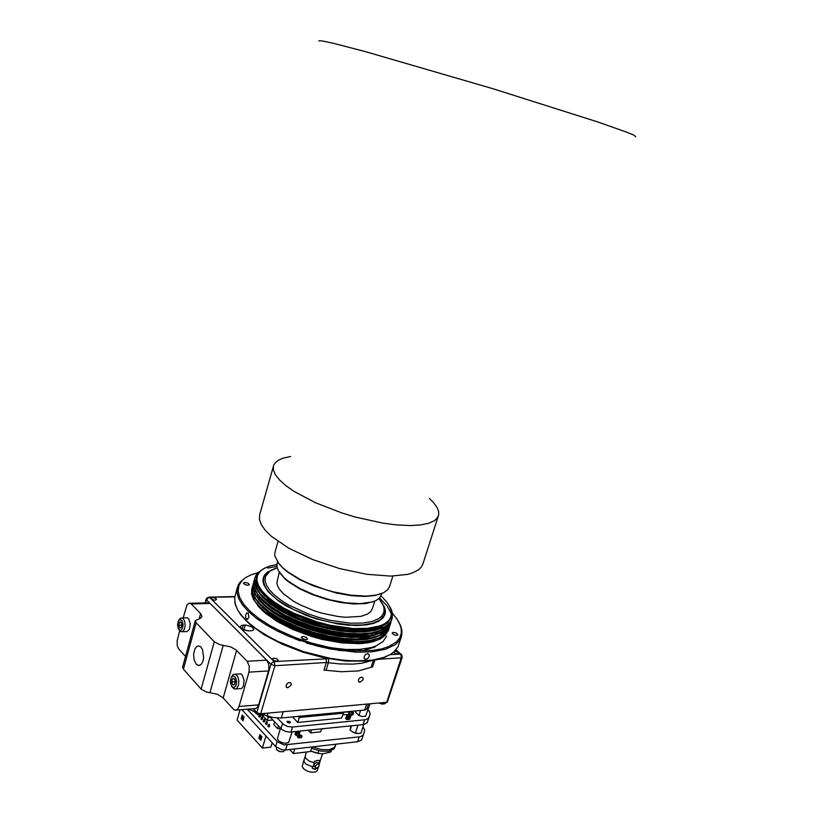 <?xml version="1.0" encoding="UTF-8"?>
<svg xmlns="http://www.w3.org/2000/svg" width="813" height="813" viewBox="0 0 813 813"><rect width="100%" height="100%" fill="white"/><g stroke="black" fill="none" stroke-linecap="round" stroke-linejoin="round"><path stroke-width="1.22" d="M384.773 657.27L377.1 659.638L367.913 661.081L345.616 661.04L324.489 657.89L302.741 652.097L281.999 644.099L263.808 634.506L249.459 624.059L239.835 613.52M382.334 629.923L382.893 631.162M383.147 631.813L383.472 632.758M383.706 633.581L384.071 635.481L383.746 633.551M302.761 636.427L301.308 637.321L302.802 638.845L305.779 639.668L307.639 639.079L306.196 637.25L302.761 636.427M244.916 582.403L243.422 583.195L244.794 584.486L247.518 585.228L249.388 584.71L248.067 583.155L244.916 582.403M258.422 572.545L251.43 574.659L245.76 577.525L242.284 580.33L238.992 585.248L238.077 590.99L239.652 597.392L243.737 604.283L250.292 611.457L259.154 618.663L270.068 625.675L282.711 632.219L296.654 638.063L311.389 643.002L326.42 646.853L341.175 649.475L355.159 650.796L372.72 650.39L381.409 648.937L388.665 646.65L396.592 641.823L399.793 637.799L401.287 633.246L401.104 628.276L399.813 624.14L396.825 618.795L392.405 613.327M393.218 632.321L392.029 633.063L393.522 634.536L395.941 635.319L397.933 634.953L396.52 633.144L393.218 632.321M388.116 629.536L387.791 630.837L388.116 629.536M387.293 632.097L385.128 635.309L380.362 638.906L373.574 641.589L367.242 642.931L359.519 643.642L341.704 642.92L321.999 639.384L311.928 636.63L292.67 629.506L275.881 620.746L263.006 611.163L258.382 606.325L254.662 600.858M386.836 625.349L386.937 625.959M387.1 627.748L387.069 628.764M387.049 629.089L386.927 629.984M386.073 625.858L386.266 626.63M386.592 629.862L386.521 630.837M385.25 626.376L385.525 627.27M385.748 628.154L385.88 628.784M386.033 629.933L386.073 630.593M386.063 631.792L385.972 632.778M375.017 647.067L364.488 650.095M361.602 650.522L350.555 651.122L338.249 650.39M387.008 625.227L387.1 625.797M384.996 634.353L378.99 639.597M386.277 625.725L386.439 626.467M385.738 627.097L385.464 626.234L385.718 627.108M385.931 628.022L386.043 628.622L385.941 628.022M382.405 629.882L382.953 631.122M383.208 631.782L383.523 632.717M234.764 602.118L237.355 609.567L241.268 615.411L246.827 621.396L253.951 627.412L272.304 638.947L283.148 644.191L306.938 652.991L331.613 658.835L343.553 660.481L365.24 661.05L375.748 659.76L384.519 657.371L391.327 653.977L395.311 650.593M242.284 580.33L240.099 582.067L238.138 585.197L237.02 592.565L238.707 598.531L242.508 604.902L248.382 611.508L256.217 618.165L265.841 624.699L276.999 630.908L289.387 636.599L316.409 645.786L330.241 648.987L356.49 652.189L372.039 651.813L385.453 649.241L395.118 644.668L398.421 641.731L400.657 638.418L401.856 634.628L401.896 630.39L400.646 625.695L398.075 620.756M237.426 587.138L234.622 597.819L235.262 604.323L237.924 610.329L242.498 616.63L248.941 623.053L257.121 629.455L266.857 635.664L277.924 641.498L302.853 651.437L329.245 658.164L342.1 660.075L354.265 660.969L372.11 660.156L383.563 657.554L390.23 654.567L393.695 652.128L397.913 646.884L401.378 636.64M367.679 653.632L369.326 654.638L369.102 656.792L367.456 658.784L365.088 659.282L364.163 658.337L364.366 656.172L365.545 654.607L367.679 653.632M248.046 613.134L248.971 617.148L247.254 619.293L245.841 618.043L245.496 615.532L246.532 613.002L248.046 613.134M353.218 650.685L330.352 648.774L306.471 642.961M300.21 640.837L293.859 638.408M367.324 637.311L355.627 639.455M340.86 639.303L325.017 636.935L303.412 630.715L288.046 624.018L272.081 613.795M375.362 634.018L374.712 634.658M368.543 638.317L367.852 638.571M343.726 641.193L331.643 639.902L319.377 637.433L300.566 631.508L283.391 623.429L274.194 617.474L267.304 611.539M264.621 608.49L264.042 607.738M363.106 641.467L354.072 642.788M268.808 615.095L267.142 613.49M369.6 640.624L360.189 643.611M258.829 606.132L269.174 615.36L276.135 619.973L292.883 628.52L302.131 632.179L321.45 637.951L341.043 641.386L358.523 642.036L372.588 640.004L367.842 642.839M374.051 639.628L371.399 642.138M374.712 639.445L374.366 640.065M360.931 639.028L357.872 639.445M346.755 639.851L329.275 637.981L305.18 631.589L287.904 624.181L278.178 618.52L270.526 612.728M369.224 638.205L368.665 638.439M348.076 641.538L335.23 640.634M293.412 628.744L280.729 622.108M263.951 607.9L263.493 607.26M364.265 641.366L356.673 642.758M267.487 614.1L266.146 612.738M370.108 640.532L361.551 643.53M372.832 639.943L368.594 642.656M374.397 640.055L374.773 639.425M321.623 647.067L306.45 643.032M300.2 640.878L296.958 639.628M367.984 638.388L367.324 638.652M262.538 609.933L262.264 609.486M372.7 633.54L371.582 634.231M329.224 636.762L306.43 630.776L285.007 621.254M369.448 636.691L360.759 639.333M354.011 640.146L337.598 639.699L325.861 637.88L313.991 634.994L296.095 628.622L285.282 623.347L276.196 617.656M270.495 613.104L268.768 611.478M353.889 641.762L348.289 641.975M280.353 622.402L275.099 618.876M265.526 610.085L264.367 608.591M365.017 641.284L359.61 642.626M266.268 613.154L265.384 612.128M365.748 642.473L362.74 643.439M262.873 603.368L263.28 603.937M378.187 631.782L373.848 634.892M351.673 639.028L338.411 638.195L319.174 634.496L304.682 630.004L286.928 622.199M385.027 611.671L384.793 615.014M275.485 568.338L267.396 572.139L264.55 575.126L263.351 577.728L263.016 581.153L263.89 584.903L268.046 591.651L278.544 601.061L286.43 606.102L305.607 615.156L316.267 618.845L337.984 623.947L348.32 625.197L357.862 625.522L366.307 624.923L373.411 623.439L378.97 621.142L382.862 618.104L384.996 614.445L385.433 611.63L384.722 607.565L380.078 599.923M276.827 564.496L269.357 566.194L263.453 568.795L259.997 571.488L257.447 575.462L256.878 580.096L258.341 585.269L261.857 590.817L267.365 596.579L274.723 602.372L283.717 607.992L294.082 613.266L317.487 621.996L329.732 625.156L353.177 628.52L367.415 628.378L380.21 625.766L384.905 623.561L388.37 620.827L390.545 617.636L391.429 614.049L391.012 610.096L389.315 605.888L386.378 601.518L381.084 595.98M263.209 578.307L264.865 575.401M265.262 567.809L259.388 571.6L256.339 576.529L256.491 583.084L259.814 589.598L268.534 598.642L276.857 604.669L292.467 613.154L304.499 618.165L323.757 624.14L338.045 627.179L351.551 628.815L363.828 629.028L378.675 626.721L385.647 623.581L389.996 619.343L391.399 615.98L391.581 612.453L390.88 618.246L387.262 623.185L380.789 627.036L371.673 629.597L360.261 630.705L347.121 630.319L323.706 626.437L297.355 617.768L289.143 614.089L274.662 605.959L268.737 601.742L259.896 593.368L255.099 585.238L254.378 581.498L254.764 578.073L254.337 582.535L255.973 587.911L259.947 593.876L265.068 599.1L279.946 609.618L289.418 614.608L310.576 623.043L333.208 628.876L344.407 630.593L354.935 631.427L372.771 630.461L384.021 627.016L387.72 624.689L390.88 621.223L392.181 618.307L392.496 613.998L391.409 609.821L389.081 605.482M391.144 616.904L388.075 621.762L382.161 625.634L373.574 628.266L362.903 629.475L350.383 629.242L336.338 627.504L321.704 624.333L307.466 619.994L293.849 614.567L281.481 608.276L271.207 601.549L263.544 594.842L258.443 588.195L256.207 581.956M381.866 627.992L374.244 630.573L364.773 631.955L353.777 632.128L341.308 631.061L328.005 628.723L314.641 625.268L301.826 620.898L289.58 615.624L278.615 609.709L269.52 603.51L262.64 597.331L257.924 591.214L255.607 585.411L255.77 580.228M382.903 629.597L376.653 632.301L368.726 634.069L359.478 634.821L348.929 634.577L337.314 633.276L313.066 627.717L290.261 618.998L280.058 613.693L271.318 608.083L264.367 602.433L259.195 596.823L255.902 591.336M388.685 624.597L385.84 629.262L380.382 633.103L372.506 635.827L362.639 637.27L351.155 637.402L338.117 636.183L324.296 633.612L310.546 629.872L297.385 625.136L284.987 619.476L274.133 613.205L265.445 606.732L259.123 600.309L255.191 594.008M380.962 634.943L374.651 637.636L366.693 639.374L357.456 640.116L346.927 639.861L335.363 638.561L311.277 633.022L288.656 624.333L278.524 619.049L269.845 613.439L262.934 607.799L257.782 602.189L254.479 596.691M387.588 625.624L387.588 626.691M387.567 627.036L387.455 628.053M387.364 628.551L387.069 629.689M379.986 637.616L368.685 641.518L353.574 642.788L335.241 641.325L325.383 639.557L305.84 634.211L287.487 626.823L279.144 622.504L265.445 613.297M386.429 625.624L386.582 626.335M385.169 626.477L385.433 627.341M385.657 628.215L385.789 628.876M382.862 629.618L383.36 630.847M383.614 631.559L383.868 632.433M384.082 633.337L384.203 633.967M323.757 624.14L307.538 619.272L295.871 614.699L285.028 609.465L272.772 601.894M368.513 630.949L352.253 631.386L332.984 629.018L312.975 624.028L294.052 616.935L277.396 608.175L265.058 598.886L260.719 594.273L257.233 588.927L255.628 583.683L255.943 579.628M388.441 624.079L385.728 627.108L381.744 629.689L375.88 631.945L368.716 633.439L351.307 634.038L330.464 631.366L309.011 625.695L288.95 617.616L272.152 607.87L260.76 597.86M387.496 626.823L382.618 631.335L374.366 634.75L366.5 636.254L357.496 636.833L336.135 635.187L312.975 629.892L291.115 621.681L281.207 616.681L265.475 605.929L255.048 594.252L252.985 588.592L253.25 583.388M388.086 626.508L385.23 631.183L379.783 635.034M373.624 637.341L359.498 639.394L341.978 638.733L332.253 637.351L312.426 632.646L293.605 625.817L284.804 621.691L269.814 612.616L259.469 603.368M387.801 625.349L387.771 626.396M387.74 626.742L387.598 627.758M387.527 628.083L387.273 629.049M254.977 600.756L253.117 596.346L252.63 592.24M386.195 630.431L386.002 632.727M254.764 578.073L256.237 574.974L258.737 572.271M391.937 619.069L388.147 626.01L381.5 630.126L371.897 632.788L360.007 633.815L346.023 633.185L330.576 630.847L314.834 626.935L299.773 621.762L285.607 615.411L273.371 608.297L263.92 600.99L257.426 593.754L254.052 586.803L254.479 579.384M391.012 622.24L387.313 628.601L380.657 632.738L371.033 635.42L359.153 636.467L345.159 635.847L329.712 633.51L313.991 629.608L298.94 624.435L284.794 618.073L272.579 610.939L263.148 603.622L256.664 596.356L253.31 589.395L253.747 581.956M390.199 624.78L386.49 631.173L379.834 635.339L370.21 638.042L358.33 639.109L344.346 638.51L328.899 636.193L313.188 632.29L298.147 627.118L284.011 620.746L271.806 613.612L262.386 606.264L255.912 598.988L252.569 591.986L253.016 584.527M389.386 627.331L385.687 633.734L379.031 637.92L369.417 640.664L357.537 641.752L343.553 641.183L328.127 638.866L312.416 634.983L297.385 629.811L283.249 623.429L271.054 616.284L261.644 608.917L255.17 601.62L251.837 594.598L252.284 587.098M388.573 629.872L388.279 631M386.653 636.071L383.065 641.579L376.043 645.918L371.328 647.514L359.956 649.404L346.389 649.526L330.901 647.809L306.755 642.006M300.495 639.892L279.174 630.512M267.792 568.084L276.857 566.336M382.008 593.419L374.823 595.533L365.474 596.407L351.795 595.695L336.572 593.033L313.432 585.878L299.56 579.527L288.178 572.494L283.686 568.887L277.467 561.844L276.837 566.133L278.158 570.35L283.91 577.576L288.371 581.305L300.017 588.551L314.418 594.953L330.21 599.882L345.911 602.88L360.037 603.683L372.08 602.016L375.901 600.563L379.59 597.992L387.313 606.061L391.429 614.008M391.846 619.313L389.691 624.496L385.108 628.561L376.836 632.006L368.797 633.551L349.102 633.805L337.659 632.463L313.838 627.006L291.369 618.571L281.176 613.439L265.058 602.413L259.54 596.925L255.292 590.665L253.605 585.187L253.981 580.817M390.667 623.53L388.329 627.748L383.289 631.742L375.83 634.679L367.791 636.213L348.147 636.457L324.854 632.829L301.643 625.847L280.515 616.173L264.428 605.177L258.9 599.689L255.048 594.252M390.128 624.933L387.994 629.709L383.218 633.896L374.823 637.331L366.785 638.866L347.181 639.099L335.82 637.778L312.222 632.372L289.956 624.008L279.845 618.906L263.788 607.941L258.26 602.453L253.941 596.173L252.142 590.482L252.528 585.96M389.041 628.622L386.622 632.961L381.348 637.077L373.817 639.994L365.779 641.508L346.226 641.752L334.905 640.431L311.42 635.044L289.255 626.721L279.184 621.64L263.158 610.695L257.619 605.218L253.27 598.917L251.532 593.927L251.796 588.521M379.966 628.693L369.275 630.868L359.529 631.345L344.783 630.37L332.852 628.449M243.341 625.116L241.197 625.604L240.445 626.823L241.197 628.175L243.88 629.862L249.225 630.918L252.579 630.624L253.941 629.547L252.081 626.894L246.054 625.055L243.341 625.116L242.233 628.998M276.837 661.254L278.259 660.339L276.887 658.886L274.103 658.124L272.294 658.743L273.615 660.502L276.837 661.254M215.14 600.146L216.593 599.354L215.343 598.134L212.813 597.453L211.034 597.911L212.203 599.466L215.14 600.146M393.502 652.341L396.043 653.815L398.655 653.743L397.974 652.239L394.772 651.162M390.26 654.658L400.372 654.048L401.266 655.725L401.185 657.849L402.191 657.351L387.334 702.239L260.404 713.834L257.162 712.808L253.148 708.58M359.935 682.239L362.862 679.953L363.177 678.469L362.313 677.199L360.261 677.544L358.574 679.495L358.513 681.568L359.935 682.239M287.812 687.747L290.922 685.4L291.247 683.865L290.332 682.503L288.127 682.788L286.288 684.77L286.196 686.975L287.812 687.747M248.605 630.929L244.388 630.065M374.813 660.105L372.669 666.843L358.421 670.888L341.582 671.731L324.001 670.105L326.328 662.514L339.478 663.926L352.994 664.16L361.887 663.245L371.632 660.634M369.976 703.906L365.616 716.131L362.374 716.527L358.96 715.542L360.566 710.481M358.96 715.542L355.555 712.269L355.881 710.928M263.656 714.891L264.855 713.662L262.386 715.034L257.558 714.139L255.13 712.462L254.54 710.684L255.13 712.706L257.904 714.566L261.613 715.298L264.266 714.444M254.886 712.361L254.611 711.649M378.929 703.093L382.384 704.119L385.24 703.499M254.55 711.66L248.351 708.997M283.117 711.782L281.257 717.97L273.392 717.594L263.778 714.84M368.421 704.048L366.744 709.139L364.885 710.074L281.257 717.97M286.308 684.719L288.259 682.717M358.848 678.977L359.885 677.808M223.118 697.91L217.447 694.261L206.289 691.995L201.146 689.089L214.368 641.752L219.601 644.587L230.862 646.965L236.034 649.943L236.634 650.512L223.118 697.91L233.422 709.251L235.17 710.277L237.599 709.312L239.063 706.497L258.625 704.83L257.457 707.259L255.8 708.499L236.715 710.013M268.605 670.898L249.002 672.178L249.276 666.111L247.122 661.264L266.694 660.115L268.697 664.058L268.808 670.115L258.625 704.83M206.472 603.592L208.341 602.657L210.13 603.5L191.238 603.947L200.821 613.785L201.888 616.447L200.598 618.144L195.384 620.482L196.157 622.758L183.423 669.241L182.651 667.016L195.333 620.654M191.238 603.947L189.205 603.114L186.99 604.902L183.179 617.951M179.703 630.797L177.102 640.796L177.285 645.624L178.586 648.815L185.527 656.508M196.279 664.262L198.982 665.573L201.146 664.475L202.823 661.65L203.677 657.656L202.437 649.394L200.598 646.772L198.484 645.898L196.512 646.701L194.876 648.947L193.626 654.18L194.155 659.963L196.279 664.262M240.526 688.794L242.132 688.032L243.392 686.121L244.144 680.288L242.294 675.085L240.587 673.814L238.839 673.987M232.122 686.965L234.429 689.109L236.837 688.428L238.524 685.217L238.849 680.654L237.67 676.467L235.435 674.211L233.382 674.434L231.675 676.609M233.829 687.696L236.004 685.735L236.705 681.375L235.496 677.219L233.107 675.755L231.055 677.646L230.323 681.873L231.593 686.314L233.829 687.696M234.591 684.627L235.211 680.552L234.388 678.774L233.189 678.296L231.888 679.912L231.807 682.89L233.006 684.983L234.591 684.627L235.353 681.558L234.266 678.652L232.427 678.814L231.664 681.873L232.742 684.78L234.591 684.627M187.01 631.691L189.52 629.089L190.242 623.693L188.718 618.947L187.264 617.778L185.831 617.87M179.165 629.973L180.801 631.721L182.62 631.64L184.409 629.282L185.161 625.309L184.612 621.183L182.966 618.408L180.852 617.982L179.084 619.831M180.557 630.461L182.427 628.632L183.128 624.73L182.254 620.939L180.313 619.364L178.372 620.847L177.498 625.217L178.403 628.977L180.557 630.461M181.238 627.565L181.807 623.723L180.151 621.721L178.941 623.134L178.799 626.112L179.846 627.992L181.238 627.565L181.929 624.658L180.984 622.016L179.368 622.28L178.687 625.177L179.622 627.819L181.238 627.565M292.101 731.985L288.757 742.33L285.597 743.306L281.816 742.615L278.656 740.806L277.396 738.631L280.485 728.102M368.502 719.007L366.937 723.001L363.543 724.566L289.509 732.137L285.515 731.354L282.009 729.546L269.886 716.832M368.055 709.871L369.834 712.208L370.027 714.281L368.482 718.194L365.555 719.668L292.497 727.056L287.843 726.558L284.144 724.922L277.243 718.031M289.662 723.062L287.497 722.472L287.03 721.344L289.713 721.527L290.495 722.401L289.662 723.062M247.182 709.099L277.599 741.995L284.022 744.86L360.047 736.812L362.994 735.277L364.559 731.283L364.427 729.241L362.893 727.025M241.735 709.576L275.627 746.537L281.704 749.708L285.536 749.972L358.055 741.68L361.46 740.043L363.055 735.948M335.901 744.22L334.417 747.411L329.092 749.688L321.348 749.596L312.263 746.913M335.708 745.409L333.919 748.946L328.523 751.232L320.668 751.1L311.511 748.336M318.391 750.653L319.113 750.816M318.706 753.519L310.901 751.06M306.42 752.005L305.139 756.385L305.861 758.427L309.092 761.059L313.909 762.675L314.326 761.344L317.375 760.419L319.55 760.44L319.438 761.984L319.895 761.618L322.609 753.814M331.409 750.47L330.982 751.842L329.275 752.472L322.141 753.824L315.749 752.868L310.698 750.958M317.985 762.95L316.308 762.411L314.245 764.19L314.072 765.988L315.444 767.421M316.816 768.163L314.031 769.007L312.172 768.234L313.848 764.718L313.909 762.675M319.438 761.984L318.472 763.458M312.588 766.913L305.83 763.996L304.001 761.629L304.255 759.444M316.857 768.153L315.444 767.421L315.607 765.592L317.04 764.291L318.991 764.007L319.123 766.151L316.857 768.153M317.314 768.031L314.895 769.423L312.172 768.234M303.93 760.084L302.253 766.476L303.442 768.559L306.267 770.653L310.241 772.065L314.946 772.116L317.141 770.846L318.411 767.228M305.881 753.753L305.139 756.517M350.81 725.897L350.139 730.135L353.99 732.767L358.696 733.58L360.931 733.143L363.685 724.546M357.242 733.58L352.314 731.913M276.379 747.249L276.532 749.495L279.723 751.486L283.259 751.751L284.957 750.013M283.412 751.72L279.489 751.598L276.674 749.677M355.332 742.005L353.828 742.167M369.956 636.528L361.47 639.282M355.169 640.146L344.763 640.329L332.741 639.17L313.32 634.912L295.048 628.276L284.459 622.992L275.19 617.037M269.896 612.677L268.32 611.142M354.895 641.772L344.041 641.975L331.45 640.725M278.93 621.61L274.245 618.347M265.201 609.821L263.28 607.098M365.403 641.244L360.322 642.585M265.871 612.829L265.058 611.874M367.567 641.803L363.187 643.398M374.803 639.679L374 641.467M373.492 640.339L371.531 642.107M372.689 639.983L368.126 642.788M369.834 640.583L360.85 643.571M268.188 614.638L266.674 613.134M363.675 641.416L355.322 642.778M345.738 641.376L328.3 639.435M299.773 631.305L280.841 622.036L271.999 615.888L266.816 611.142M264.296 608.205L263.778 607.514M375.504 633.937L374.803 634.628M368.868 638.266L368.238 638.51M349.143 639.994L329.519 638.225L313.432 634.486L298.137 629.12L280.759 620.309M368.269 638.347L367.669 638.601M349.783 641.64L340.982 641.376M287.253 625.959L278.889 621.091M368.157 641.183L362.73 643.154M361.104 639.018L358.36 639.435M349.011 639.994L333.584 638.815L311.592 633.866L296.643 628.429L281.207 620.553M272.416 614.404L270.099 612.433M369.509 638.164L369.011 638.378M349.671 641.63L338.899 641.132M289.682 627.097L279.276 621.305M263.666 607.636L263.249 607.047M364.763 641.305L357.72 642.717M266.949 613.683L265.739 612.413M370.322 640.492L362.141 643.49M372.933 639.922L368.706 642.687M268.493 625.522L264.581 621.915M277.152 567.82L269.865 571.082L265.577 576.336L265.079 580.431L266.39 584.994L269.52 589.892L274.398 594.984L280.902 600.085L288.859 605.045L308.036 613.856L318.635 617.392L329.417 620.187L350.118 623.195L362.852 623.104L372.019 621.508L378.777 618.612L381.815 616.051L383.614 613.043L384.173 609.679L383.482 605.97L378.98 598.561M382.039 602.829L384.905 609.659L384.071 615.492L379.935 620.014L372.679 623.236L362.598 624.943L351.104 625.045L331.877 622.514L321.775 620.116L311.735 617.047L293.005 609.262L277.772 600.065L271.999 595.258L267.65 590.502L264.825 585.919L263.544 581.63L263.829 577.728L265.384 574.628L268.097 571.986L272.243 569.679M278.036 541.428L274.855 552.555L274.835 555.94L278.605 563.368L282.335 567.362L287.213 571.417L299.997 579.334L307.629 583.002L324.478 589.323L333.279 591.813L350.576 595.157L366.104 596.092L376.043 595.116L383.512 592.748L387.689 589.73L389.437 586.864L392.852 576.092M374.437 601.214L365.637 603.52L353.431 603.917L340.19 602.423L326.094 599.222L312.212 594.547L299.631 588.764L289.276 582.332L285.18 579.029L279.469 572.535M370.037 642.433L370.322 641.813M370.616 640.979L370.769 640.4M279.276 572.25L276.806 583.053L277.812 586.437L280.058 590.055L283.483 593.795L293.584 601.274L299.997 604.801L314.702 610.919L322.588 613.337L338.279 616.569L345.657 617.28L360.992 616.376L367.405 614.12L370.606 611.701L372.354 608.744L374.763 601.081M296.725 626.853L310.678 632.108M326.816 636.305L330.007 636.904M379.59 597.992L382.029 593.409M318.818 41.107L319.794 40.65L324.865 41.433L334.153 43.516L365.057 51.534L492.556 88.637L597.768 122.001L626.559 132.143L633.693 135.1L635.756 136.797M290.617 456.54L283.249 458.126L278.93 459.914L275.77 462.18L273.829 464.914L259.682 514.883L259.489 519.537L261.369 524.741L265.363 530.371L271.39 536.295L289.072 548.358L312.7 559.568L339.641 568.572L366.724 574.293L390.789 576.132L407.689 574.364L412.852 572.809L418.705 569.669L421.297 567.078L422.821 564.141L438.695 514.69L438.593 511.336L437.211 507.698L433.481 502.495L429.345 498.42M273.473 465.92L273.412 470.107L275.465 474.873L279.631 480.087L285.861 485.625L294.032 491.357L315.393 502.719L341.43 512.83L355.291 517.027L382.608 523.084L395.27 524.781L410.585 525.554L420.717 524.924L428.756 523.247L434.508 520.584L437.008 518.328L438.441 515.727M263.798 577.83L263.249 578.185M384.823 614.892L384.559 614.293M256.684 584.151L256.573 587.413M258.605 587.758L260.099 590.746M267.172 599.171L274.682 605.218L284.022 611.071L300.688 619.018L319.296 625.349L344.316 630.309M267.131 603.734L274.327 609.364M381.348 629.841L381.561 630.329M254.134 599.11L255.038 597.88M256.806 596.122L258.026 595.187M258.229 598.246L259.682 597.443M234.764 596.844L209.51 597.352L274.154 661.599L328.503 658.682M234.815 596.59L209.134 597.098L206.472 599.862L209.906 603.297M325.566 658.53L326.43 660.298L326.328 662.514L274.885 665.725L274.316 661.792L272.182 662.473L270.922 664.363L274.885 665.725L260.688 713.814M208.524 597.108L206.36 598.602L205.638 602.9M379.173 637.859L379.468 639.364M395.758 650.085L401.602 654.648M328.655 658.703L328.594 662.036L326.094 670.217M379.417 703.042L383.299 703.936L385.738 702.889L384.742 703.865M261.786 598.927L262.233 599.486M385.291 626.335L381.033 630.045M375.677 632.605L364.397 635.044L350.169 635.37L325.332 631.772L299.865 623.774L284.621 616.61L272.04 608.602M256.38 588.714L257.64 589.72M383.35 629.557L382.669 629.618M255.719 591.488L256.227 591.884M382.364 632.229L381.673 632.29M381.368 634.902L380.677 634.963M254.388 597.016L254.906 597.423M380.382 637.575L379.681 637.636M253.727 599.781L254.256 600.197M258.412 598.5L259.794 597.799M379.336 639.099L379.041 637.92M402.191 657.351L401.764 654.841L395.972 649.831M305.139 756.568L304.052 759.769M320.119 761.354L319.224 764.169M261.705 609.089L262.152 609.435M355.555 712.269L355.982 710.918M249.002 672.178L239.063 706.497M236.634 650.512L247.122 661.264M210.13 603.5L266.694 660.115M214.368 641.752L196.157 622.758M183.423 669.241L201.146 689.089M234.296 678.692L232.427 678.814M235.353 681.619L231.664 681.873M181.116 622.219L179.368 622.28M181.929 625.065L178.687 625.177M297.731 722.411L299.255 717.432L343.238 713.255L341.714 718.103L297.731 722.411L292.426 716.914M349.102 711.568L348.462 714.393L342.73 714.851M345.616 718.519L346.704 719.576L349.692 719.281L350.108 717.96L349.021 716.893L346.033 717.188L345.616 718.519M346.999 715.084L348.086 716.141L351.053 715.846L349.966 714.8L346.999 715.084L346.582 716.405L347.263 717.066M349.427 717.29L350.637 717.178L351.053 715.846M349.854 711.497L349.377 713.011L351.45 715.013L352.984 714.861L353.574 713.001L352.039 713.153L351.45 715.013M298.219 716.375L299.255 717.432M343.238 713.255L342.182 712.218M349.295 711.751L343.645 712.29L342.812 714.932M346.033 717.188L347.131 718.255L346.704 719.576M347.131 718.255L350.108 717.96M348.086 716.141L347.812 717.015M352.039 713.153L350.281 711.456M351.826 711.314L353.574 713.001M311.542 729.962L310.637 732.869L320.647 731.822L321.552 728.926M310.637 732.869L308.168 730.318M300.363 731.121L299.611 732.757L300.099 731.151M299.611 732.757L296.511 731.527M274.55 721.792L273.727 724.535L277.609 728.682L280.394 728.397M296.034 735.348L299.154 735.023L299.591 733.6L298.544 732.513L295.424 732.838L294.987 734.251L296.034 735.348L296.471 733.936L299.591 733.6M298.452 737.899L301.582 737.564L302.009 736.141L300.962 735.043L297.843 735.369L297.406 736.791L298.452 737.899L298.889 736.476L302.009 736.141M262.304 715.257L267.264 720.572L272.894 720.033M258.737 716.07L260.251 716.954L258.625 716.436L259.398 715.034M254.804 712.218L254.174 711.527M257.873 714.546L256.441 713.824M338.238 727.198L335.23 727.513M265.536 723.387L267.071 724.281L265.424 723.753L266.634 721.68L267.203 721.842L266.634 721.68M260.993 718.499L262.518 719.383L260.882 718.865L262.081 716.792L262.65 716.954L262.081 716.792M263.26 720.938L264.784 721.822L263.148 721.304L264.347 719.231L264.926 719.393L264.347 719.231M323.828 728.692L321.44 729.281M267.823 725.857L269.113 724.342L268.412 726.487L269.367 726.751L268.31 726.852L267.823 725.857L268.31 726.852M266.725 715.857L268.199 717.422L267.264 720.572M268.199 717.422L270.262 717.229M259.205 717.056L259.814 715.125M260.363 716.588L260.384 715.216M266.014 724.383L266.816 721.873M267.182 723.916L267.203 721.842M261.461 719.485L262.253 716.985M262.619 719.017L262.65 716.954M263.727 721.924L264.53 719.424M264.896 721.466L264.926 719.393M269.479 726.385L269.51 724.302M317.985 753.387L318.737 750.958M265.973 736.009L262.365 748.102L270.831 747.167L271.776 744.027L273.036 743.702M261.217 735.958L260.648 738.682M261.796 736.598L261.227 739.098M261.308 738.245L260.729 737.604M260.668 736.497L261.024 735.755M243.453 716.487L242.914 719.159M244.012 717.096L243.504 719.078M243.534 718.712L242.985 718.103M258.849 738.163L260.851 740.369L261.928 736.741L259.926 734.546L258.849 738.163L260.069 738.041L260.81 735.521M260.069 738.041L261.176 739.261M241.115 718.611L243.026 720.725L244.063 717.157L242.152 715.054L241.115 718.611L242.315 718.499L243.036 716.019M242.315 718.499L243.341 719.637M240.089 709.719L237.091 720.064L262.365 748.102M294.763 748.915L293.351 753.539L289.601 749.505M311.938 746.954L310.525 751.527L293.351 753.539M297.843 735.369L298.889 736.476M295.424 732.838L296.471 733.936M278.442 725.928L277.609 728.682M357.964 725.155L355.393 733.204M351.511 725.826L350.139 730.135M266.938 660.38L270.922 664.363L256.766 712.462M378.695 659.252L401.185 657.849L386.724 702.381M245.231 625.045L243.859 629.851M371.175 667.188L373.34 660.369M253.91 711.436L254.367 709.881M267.975 713.153L267.131 715.989M366.521 704.21L364.631 710.105M199.175 618.754L200.608 613.551M223.25 645.248L209.917 692.615M370.006 714.332L368.472 719.109M368.919 717.432L367.374 722.239M364.61 719.8L363.065 724.627M292.497 727.056L290.963 732.096M282.528 723.621L281.013 728.661M275.627 746.537L277.131 741.537M285.536 749.972L287.06 744.972M357.578 741.741L359.112 736.954M361.907 739.261L363.431 734.505M363.025 736.06L364.549 731.314M401.104 628.276L401.713 629.292M364.244 658.53L365.088 659.282M247.721 619.191L246.878 619.211M259.997 571.488L259.052 571.935M391.246 611.112L392.333 612.941M206.167 599.12L205.12 602.911M286.125 686.833L286.887 687.605M358.482 681.497L359.163 682.137M200.1 665.258L197.854 665.4M209.124 602.819L190.252 603.256M240.719 673.865L235.435 674.211M239.581 688.662L236.156 688.916M231.573 676.782L232.376 675.39M187.366 617.819L182.275 617.982M186.045 631.579L182.468 631.721M178.941 620.034L179.856 618.693M368.482 719.058L370.027 714.281M363.035 735.999L364.559 731.263M318.991 764.007L317.517 762.452M243.077 716.07L242.355 718.55M267.823 572.809L266.339 573.511M262.995 580.655L263.829 577.728M383.675 617.087L384.59 614.191M383.99 607.88L384.834 609.293"/></g></svg>
